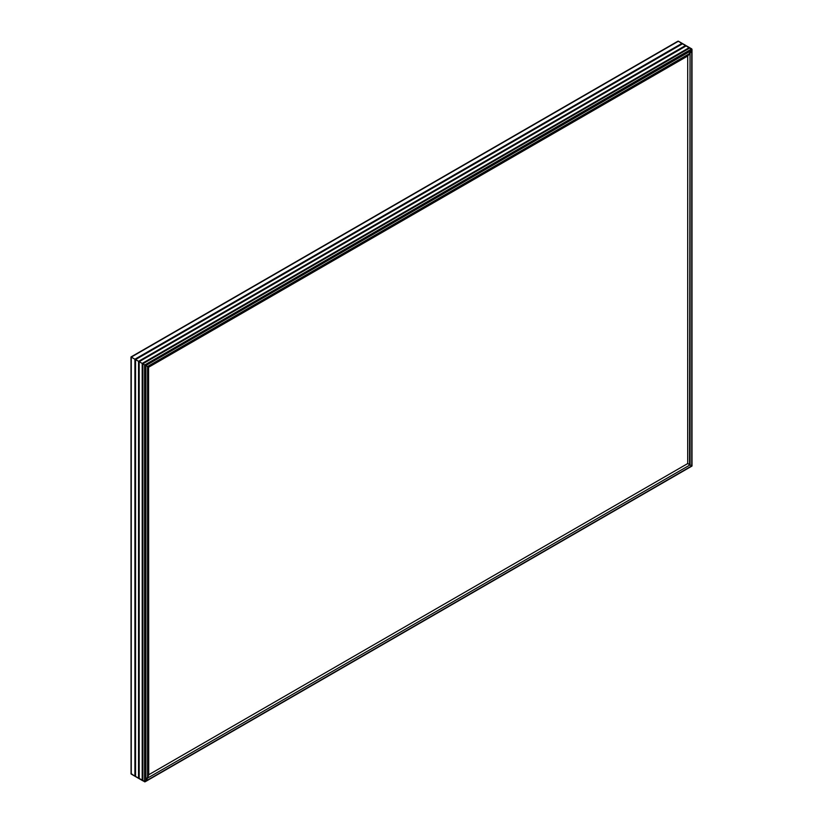 <?xml version="1.0" encoding="UTF-8"?>
<svg xmlns="http://www.w3.org/2000/svg" width="823" height="823" viewBox="0 0 823 823"><rect width="100%" height="100%" fill="white"/><g stroke="black" fill="none" stroke-linecap="round" stroke-linejoin="round"><path stroke-width="1.23" d="M678.131 41.15L691.999 49.483L691.742 465.89L689.54 464.625L690.044 53.31L691.742 50.368L691.742 465.89L145.856 781.058L148.716 774.752L147.543 778.116L690.044 464.913L691.855 465.952L145.856 781.058L147.543 778.116L690.044 464.913L691.999 466.044L687.709 463.565L148.716 774.752L145.218 781.727L131.258 774.104L131.258 357.11L678.43 41.212L691.999 49.483L687.709 56.005L690.044 53.31L147.543 366.513L144.869 364.97L145.856 365.535L691.742 50.368L690.044 53.31L147.543 366.513L145.856 365.535L691.742 50.368L691.742 48.896L144.827 364.939L142.554 363.632L689.715 47.724L142.811 363.776L689.756 48.001L142.842 363.797L690.003 47.899L691.742 48.896L144.869 364.97L142.204 363.427L689.664 47.693L142.554 363.632L138.902 361.523L686.063 45.615L139.19 361.688L686.361 45.79L689.365 47.528L142.204 363.427L138.552 361.318L686.012 45.584L138.902 361.523L135.26 359.414L682.421 43.516L135.507 359.558L682.452 43.784L135.548 359.579L682.709 43.681L685.724 45.419L138.552 361.318L134.91 359.219L682.072 43.31L135.26 359.414L131.063 356.997L678.43 41.212L682.072 43.31L134.91 359.219L131.001 356.956L148.716 367.181L687.709 56.005L690.044 53.31L691.855 48.989L678.43 41.212L677.442 41.551M687.709 56.005L148.572 367.099L148.716 774.752L687.709 463.565L688.357 463.935L687.709 463.565L687.709 56.005L687.709 463.565L690.044 464.913L690.044 53.31L687.709 56.005M677.782 41.273L131.001 356.956L677.607 41.397M148.325 366.955L147.543 366.513L147.543 778.116L144.869 781.85L145.856 781.058L145.856 365.535L147.543 366.513L147.543 778.116L148.716 774.752L148.325 366.955M131.145 357.048L131.063 773.877L134.91 776.212L131.001 773.517L131.145 772.859L131.258 774.104L144.869 781.85M131.258 357.11L134.91 359.219L134.91 776.212L139.19 778.692L142.842 780.79L142.842 363.797L144.57 364.795L144.57 781.788L144.57 364.795L145.856 365.535L145.856 781.058L145.218 781.727L691.999 466.044L145.218 781.727M135.26 359.414L135.198 776.377L135.198 359.384L138.552 361.318L138.552 778.321L135.548 776.583L135.548 359.579L135.26 776.408L135.26 359.414M138.902 361.523L138.85 778.486L139.159 361.667L142.204 363.427L142.204 780.42L139.19 778.692L139.19 361.688L139.159 778.414L139.159 361.667L138.902 778.517L138.902 361.523M142.554 780.626L142.492 363.591L142.554 780.626M131.063 773.085L131.001 356.956M142.492 780.595L142.461 363.571L142.492 780.595M142.461 780.317L142.204 363.427L142.461 780.317M138.85 778.486L138.809 361.472L138.85 778.486M138.809 778.208L138.552 361.318L138.809 778.208M135.198 776.377L135.167 359.363L135.198 776.377M135.167 776.11L134.91 359.219L135.167 776.11M691.999 466.044L691.999 49.483"/></g></svg>
